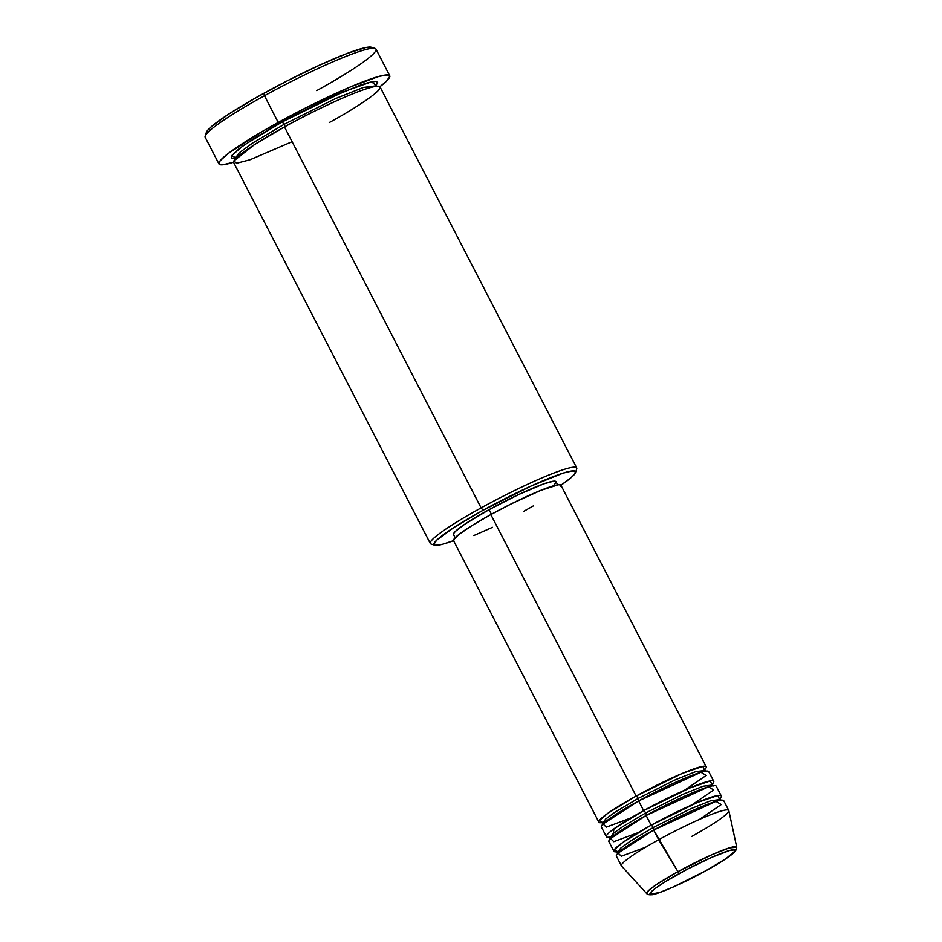 <?xml version="1.0" encoding="UTF-8"?>
<svg xmlns="http://www.w3.org/2000/svg" width="942" height="942" viewBox="0 0 942 942"><rect width="100%" height="100%" fill="white"/><g stroke="black" fill="none" stroke-linecap="round" stroke-linejoin="round"><path stroke-width="1.41" d="M699.517 819.387L721.254 804.562L715.967 801.383L653.654 830.043L677.922 871.668A2.744 0.695 61.1 0 0 679.571 873.399C690.945 866.887 723.079 850.944 733.3 849.696C742.402 849.06 718.098 864.238 705.676 870.844C694.301 877.355 662.167 893.299 651.946 894.547C642.844 895.183 667.148 880.005 679.571 873.399A2.744 0.695 -118.9 0 1 677.922 871.668L657.41 883.914L649.168 890.002L646.765 893.675A50.656 5.299 -27.3 0 1 677.922 871.668L658.67 839.746A60.406 6.311 152.7 0 0 621.508 866.004L646.765 893.675C647.495 894.582 649.168 894.935 651.77 894.747C655.302 895.112 682.809 883.714 705.746 870.82A2.744 0.695 -118.9 0 1 705.676 870.844L673.094 887.081L660.036 892.357L650.18 894.358L650.051 893.322L654.631 888.883L665.005 881.877L687.754 868.995L712.152 857.161L729.968 850.379L735.066 849.872L735.196 850.909L726.07 858.598L705.676 870.844A2.744 0.695 61.1 0 0 705.746 870.82A2.744 0.695 61.1 0 0 705.805 870.773A2.744 0.695 -118.9 0 1 705.746 870.82C717.769 864.179 726.553 858.657 732.099 854.276L736.456 849.59L736.75 847.235L729.061 847.977L711.34 854.971L677.922 871.668A50.656 5.299 -27.3 0 1 736.75 847.235L728.825 810.615A60.406 6.311 152.7 0 0 658.67 839.746L653.654 830.043A60.406 6.311 152.7 0 0 616.398 856.148L621.402 865.851A60.406 6.311 -27.3 0 1 658.67 839.746A60.406 6.311 -27.3 0 1 728.767 810.438A60.406 6.311 -27.3 0 1 691.51 836.543M603.245 823.791L602.55 823.343L605.718 818.998L615.126 812.122L638.123 798.427A2.744 0.695 -118.9 0 1 638.758 800.853A2.744 0.695 61.1 0 0 638.123 798.427L675.602 779.67L695.714 771.651L705.04 770.45L695.714 771.651L675.602 779.67L638.123 798.427A2.744 0.695 61.1 0 0 636.121 796.072L682.279 773.417L702.814 766.364L704.345 770.003M684.493 790.267L706.229 775.443L700.942 772.263L638.629 800.924A60.406 6.311 152.7 0 0 601.373 827.029L606.377 836.731A60.406 6.311 -27.3 0 1 643.633 810.626L689.791 787.983L710.339 780.93L711.858 784.556M704.887 769.025L705.005 771.274M612.912 836.437L613.913 828.878L643.633 810.626A2.744 0.695 -118.9 0 1 645.635 812.981L622.638 826.687L613.23 833.564L610.075 837.897L613.23 833.564L622.638 826.687L645.635 812.981A2.744 0.695 -118.9 0 1 646.271 815.407A2.744 0.695 61.1 0 0 645.635 812.981L683.115 794.224L703.238 786.205L712.552 785.004L703.238 786.205L683.115 794.224L645.635 812.981A2.744 0.695 61.1 0 0 643.633 810.626L638.629 800.924L643.633 810.626A60.406 6.311 -27.3 0 1 713.742 781.318A60.406 6.311 -27.3 0 1 712.317 784.085M692.005 804.833L713.742 789.997L708.455 786.829L646.141 815.489A60.406 6.311 152.7 0 0 608.885 841.583L613.89 851.297A60.406 6.311 -27.3 0 1 651.146 825.192L697.304 802.537L717.851 795.484L719.37 799.122M712.411 783.591L712.517 785.828M617.622 851.639L614.278 849.79L622.886 842.395L651.146 825.192A2.744 0.695 -118.9 0 1 653.147 827.547L630.163 841.241L620.743 848.118L617.587 852.463L620.743 848.118L630.163 841.241L653.147 827.547A2.744 0.695 -118.9 0 1 653.783 829.973A2.744 0.695 61.1 0 0 653.147 827.547L690.627 808.789L710.751 800.771L720.065 799.57L710.751 800.771L690.627 808.789L653.147 827.547A2.744 0.695 61.1 0 0 651.146 825.192L646.141 815.489L651.146 825.192A60.406 6.311 -27.3 0 1 721.254 795.884A60.406 6.311 -27.3 0 1 719.841 798.639M560.243 485.707L570.64 478.03L574.467 474.321L575.609 471.918L572.23 470.929L563.033 473.143L530.817 486.154L483.105 510.246A79.634 8.325 -27.3 0 1 575.515 472.59L576.704 468.939A82.378 8.608 152.7 0 0 481.103 507.891A82.378 8.608 152.7 0 0 431.118 544.076L434.78 545.23A79.634 8.325 -27.3 0 1 483.105 510.246L481.103 507.891L284.472 126.911A82.378 8.608 152.7 0 0 233.663 162.507L430.306 543.487A82.378 8.608 -27.3 0 1 481.103 507.891A82.378 8.608 -27.3 0 1 576.704 467.915L380.062 86.947A82.378 8.608 152.7 0 0 284.472 126.911L481.103 507.891L483.105 510.246L453.856 527.532L436.617 540.237L433.897 544.346L435.475 545.359L442.799 544.205L453.561 540.649A79.634 8.325 -27.3 0 1 434.78 545.23M389.752 75.796L375.976 49.102A96.108 10.044 152.7 0 0 264.455 95.731L263.948 93.223A93.352 9.761 152.7 0 0 206.357 132.422L205.168 136.072A96.108 10.044 -27.3 0 1 264.455 95.731A96.108 10.044 152.7 0 0 205.179 137.249L218.956 163.943A96.108 10.044 -27.3 0 1 278.231 122.425L264.455 95.731L278.231 122.425A96.108 10.044 -27.3 0 1 389.752 75.796A96.108 10.044 -27.3 0 1 379.897 86.711L386.585 81.118L389.87 76.161L387.963 74.936L379.131 76.326L350.73 86.782L302.994 109.272L262.842 131.126L228.294 153.428L220.216 160.67L218.838 163.578L220.758 164.803L222.924 164.768L234.016 162.095M376.47 86.252L363.506 87.429L335.717 98.498L283.966 124.415A2.744 0.695 61.1 0 0 281.964 122.06L343.147 91.916L371.584 81.789L376.035 85.416M329.253 122.542C350.577 111.191 392.284 85.145 376.659 86.24C359.137 88.383 303.983 115.736 284.472 126.911L254.552 144.573L233.922 160.894L236.63 163.249L249.983 159.775L292.102 141.712M234.558 158.35L231.532 158.044L231.296 156.266L239.162 148.624L256.954 136.614L281.964 122.06A2.744 0.695 -118.9 0 1 283.966 124.415L252.209 143.325L239.221 152.828L234.852 158.821L239.221 152.828L252.209 143.325L283.966 124.415A2.744 0.695 -118.9 0 1 284.543 126.887A2.744 0.695 61.1 0 0 283.966 124.415L335.717 98.498L363.506 87.429L376.364 85.769L376.211 84.674M609.45 837.179A60.406 6.311 -27.3 0 1 606.377 836.731M453.844 540.979L453.679 539.672L459.449 534.067L472.495 525.259L490.829 514.579A60.406 6.311 152.7 0 0 453.573 540.684L598.865 822.178A60.406 6.311 -27.3 0 1 636.121 796.072L490.829 514.579L511.671 503.664L540.696 490.405L558.441 484.753L560.667 484.989L560.831 486.296M601.938 822.625A60.406 6.311 -27.3 0 1 598.865 822.178M453.773 534.844L453.608 533.608L455.422 531.382L464.571 524.364L489.075 509.657L491.441 514.25L489.075 509.657A57.662 6.029 152.7 0 0 453.514 534.573L455.151 537.752M233.569 162.236A96.108 10.044 -27.3 0 1 218.956 163.943M616.963 851.745A60.406 6.311 -27.3 0 1 613.89 851.297M721.254 795.884L716.238 786.17A60.406 6.311 152.7 0 0 646.141 815.489L610.581 838.533L613.795 841.689L638.123 832.634M728.767 810.438L723.762 800.735A60.406 6.311 152.7 0 0 653.654 830.043L618.093 853.087L621.308 856.254L645.647 847.199M206.263 133.211L207.593 130.385L212.08 126.04L229.648 113.499L256.318 97.497L288.005 80.459L319.891 64.998L347.127 53.447L365.567 47.583L371.866 47.489M236.183 158.126L231.697 155.583L243.448 145.492L281.964 122.06L296.012 114.5L331.325 97.144L360.28 85.145L368.452 82.555L376.023 81.353L377.648 82.401L376.188 85.239M557.629 484.859L555.992 481.68A57.662 6.029 152.7 0 0 489.075 509.657L518.865 494.432L543.899 483.823L553.613 481.185L555.733 481.409L555.898 482.657L554.084 484.883M492.478 527.332L473.814 535.562M533.349 505.901L523.681 511.376M706.217 766.764L560.937 485.271A60.406 6.311 152.7 0 0 490.829 514.579L636.121 796.072A60.406 6.311 -27.3 0 1 706.217 766.764A60.406 6.311 -27.3 0 1 704.804 769.52M713.742 781.318L708.725 771.616A60.406 6.311 152.7 0 0 638.629 800.924L603.068 823.967L606.283 827.135L630.61 818.08M234.052 158.056L235.005 159.916M375.022 48.407L371.36 47.253A93.352 9.761 152.7 0 0 263.948 93.223L264.455 95.731A96.108 10.044 -27.3 0 1 375.022 48.407A96.108 10.044 -27.3 0 1 316.712 90.62M575.515 472.59A79.634 8.325 -27.3 0 1 560.914 485.236M602.586 822.519L599.242 820.67L607.861 813.276L636.121 796.072A2.744 0.695 -118.9 0 1 638.123 798.427L615.126 812.122L605.718 818.998L602.55 823.343L602.703 824.756M706.111 771.392L705.04 770.45M713.624 785.946L712.552 785.004M719.923 798.145L721.136 800.512M374.775 86.511L375.823 85.298M377.165 86.546L376.364 85.769M234.77 158.103L236.371 157.95M617.693 851.462L616.515 851.521L617.728 853.876M610.181 836.908L609.003 836.967L610.216 839.322M602.55 823.343L601.479 822.401L605.541 821.754"/></g></svg>
